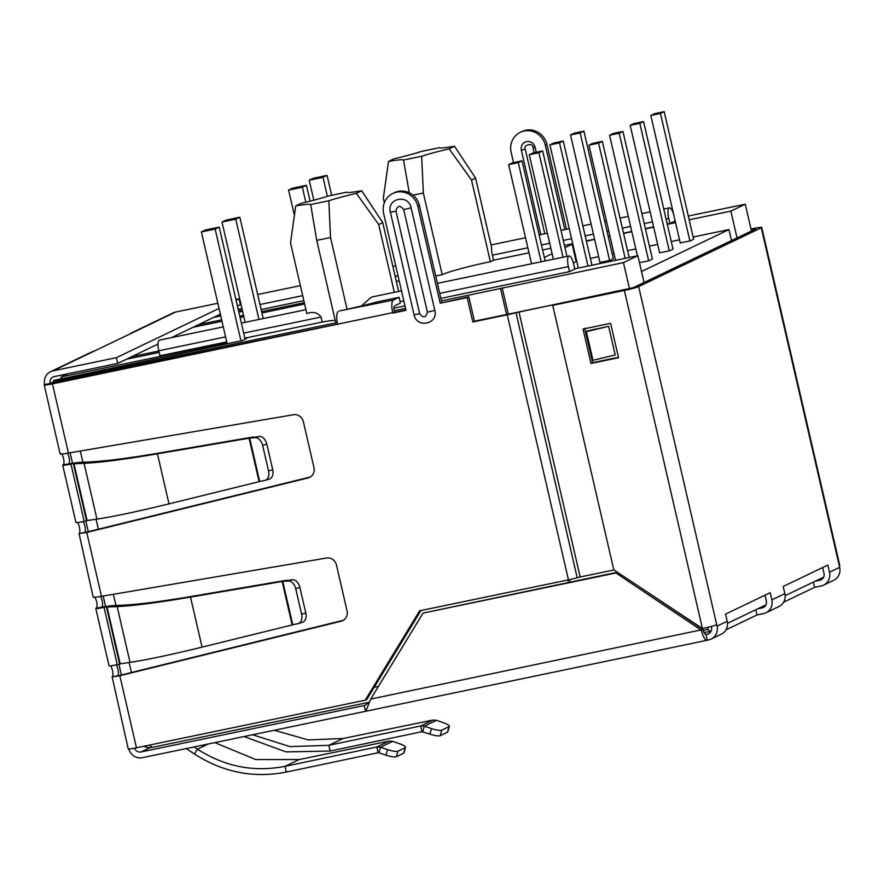 <?xml version="1.0" encoding="UTF-8"?>
<svg xmlns="http://www.w3.org/2000/svg" width="884" height="884" viewBox="0 0 884 884"><rect width="100%" height="100%" fill="white"/><g stroke="black" fill="none" stroke-linecap="round" stroke-linejoin="round"><path stroke-width="1.33" d="M130.025 333.931A11.79 11.227 64.4 0 1 132.202 332.539A11.79 11.227 64.4 0 1 134.655 331.71L94.058 351.18A11.79 11.227 -115.6 0 0 91.605 352.009L50.587 371.678A11.79 11.227 64.4 0 1 53.04 370.849L116.423 357.666L219.033 308.461M337.566 324.119L44.664 384.595A11.79 11.227 64.4 0 1 50.587 371.678M116.423 357.666L117.749 363.39L54.366 376.573A5.901 5.613 64.4 0 0 50.178 383.457L53.703 381.766M117.749 363.39L158.026 344.075M171.452 337.644L220.359 314.185M237.42 306.008L240.371 304.593L239.045 298.858L235.917 299.51M236.094 300.273L239.045 298.858M217.84 303.267L175.662 312.041A11.79 11.227 64.4 0 0 173.209 312.87L132.202 332.539M116.213 664.901A5.901 1.757 -101.7 0 1 117.959 669.221A5.901 1.757 -101.7 0 1 117.66 675.741L112.146 676.879A5.901 1.757 78.3 0 0 112.445 670.37A5.901 1.757 78.3 0 0 110.533 665.84M100.588 596.49A5.901 1.757 -101.7 0 1 102.08 600.457A5.901 1.757 -101.7 0 1 101.782 606.965L105.671 606.601L104.047 607.374A11.79 0.829 167 0 1 95.803 608.468A11.79 0.829 167 0 1 96.268 608.115A5.901 1.757 78.3 0 0 96.566 601.595A5.901 1.757 78.3 0 0 94.82 597.275M83.129 521.626A5.901 1.757 -101.7 0 1 84.886 525.947A5.901 1.757 -101.7 0 1 84.577 532.455L79.063 533.604A5.901 1.757 78.3 0 0 79.372 527.096A5.901 1.757 78.3 0 0 77.449 522.566M67.504 453.216A5.901 1.757 -101.7 0 1 69.007 457.183A5.901 1.757 -101.7 0 1 68.698 463.691L72.587 463.315L70.963 464.1A11.79 0.829 167 0 1 62.72 465.194A11.79 0.829 167 0 1 63.195 464.829A5.901 1.757 78.3 0 0 63.493 458.321A5.901 1.757 78.3 0 0 61.747 454M72.587 463.315L74.996 462.907L70.963 464.1L84.201 521.405L86.566 520.831L73.372 463.691L79.007 462.398L74.996 462.907M62.72 465.194L75.958 522.499A11.79 0.829 -13 0 0 84.201 521.405M87.074 520.566L96.942 519.107C113.207 516.687 137.23 511.604 168.999 503.869L259.1 481.669L249.067 438.221L157.44 453.823C125.185 459.326 100.732 462.498 84.068 463.327L73.958 463.757L87.074 520.566L86.566 520.831L88.102 520.289M105.671 606.601L108.08 606.181L104.047 607.374L117.274 664.691L119.649 664.105L106.456 606.965L112.08 605.673L108.08 606.181M95.803 608.468L109.03 665.785A11.79 0.829 -13 0 0 117.274 664.691M120.158 663.84L130.025 662.381C146.291 659.961 170.303 654.878 202.071 647.143L292.173 624.944L282.14 581.495L190.513 597.098C158.258 602.601 133.804 605.772 117.152 606.601L107.041 607.032L120.158 663.84L119.649 664.105L121.174 663.564M96.942 519.107L84.068 463.327L89.118 461.967L79.007 462.398M130.025 662.381L117.152 606.601L122.191 605.242L112.08 605.673M89.118 461.967C104.975 461.216 128.29 458.243 159.065 453.039L157.44 453.823L168.999 503.869M122.191 605.242C138.048 604.49 161.363 601.518 192.137 596.313L190.513 597.098L202.071 647.143M268.935 479.172A8.84 5.978 -106.7 0 0 269.311 479.084A8.84 5.978 -106.7 0 0 272.714 469.702L266.813 444.144A8.84 5.978 -106.7 0 0 259.067 436.42L249.697 438.232L259.675 481.437L264.769 480.421A8.84 5.978 -106.7 0 0 265.145 480.332A8.84 5.978 -106.7 0 0 268.548 470.951L262.647 445.392A8.84 5.978 -106.7 0 0 254.901 437.668L249.067 438.221L250.691 437.436L159.065 453.039M259.675 481.437L259.1 481.669L259.675 481.437M302.019 622.458A8.84 5.978 -106.7 0 0 302.394 622.358A8.84 5.978 -106.7 0 0 305.787 612.988L299.886 587.418A8.84 5.978 -106.7 0 0 292.14 579.705L282.781 581.506L292.748 624.712L297.853 623.695A8.84 5.978 -106.7 0 0 298.228 623.607A8.84 5.978 -106.7 0 0 301.632 614.225L295.731 588.667A8.84 5.978 -106.7 0 0 287.985 580.954L282.14 581.495L283.764 580.722L192.137 596.313M292.748 624.712L292.173 624.944L292.748 624.712M253.863 436.983L250.691 437.436M286.935 580.258L283.764 580.722M186.226 748.56L194.469 754.019L197.43 749.157L194.082 746.936M378.131 752.726L378.871 752.759L380.485 747.223L376.816 746.991L378.131 752.726L286.339 772.075C253.785 778.428 223.155 772.417 194.469 754.019M208.182 743.996L197.43 749.157C224.746 766.671 253.94 772.395 285.013 766.34L286.339 772.075M214.812 742.626L255.785 759.566L299.201 759.544L285.013 766.34L376.816 746.991L389.126 741.09L299.201 759.544M405.535 747.367A8.84 1.845 -163.8 0 1 405.203 747.709L397.955 751.179A8.84 1.845 -163.8 0 1 387.612 749.621L380.485 747.223L392.728 741.344L399.734 743.809A8.84 1.845 -163.8 0 1 405.535 747.367L403.933 752.903A8.84 1.845 -163.8 0 1 403.59 753.245L396.341 756.715A8.84 1.845 -163.8 0 1 385.999 755.157L378.871 752.759M392.728 741.344L389.126 741.09M330.185 751.046L421.988 731.698L420.662 725.963L328.859 745.311L330.185 751.046L286.007 751.897L244.028 736.549M421.988 731.698L429.856 734.129A8.84 1.845 16.2 0 0 440.199 735.687L441.801 730.151A8.84 1.845 -163.8 0 1 431.469 728.593L424.331 726.184L420.662 725.963L432.972 720.062L343.047 738.505L308.218 739.908L274.272 730.25M343.047 738.505L328.859 745.311L290.007 746.626L252.625 734.759M432.972 720.062L436.574 720.316L443.58 722.78A8.84 1.845 -163.8 0 1 449.392 726.339A8.84 1.845 -163.8 0 1 449.05 726.681L447.437 732.217A8.84 1.845 16.2 0 0 447.779 731.875L449.392 726.339M440.199 735.687L447.437 732.217M436.574 720.316L424.331 726.184L422.718 731.731M441.801 730.151L449.05 726.681M711.333 626.458L711.532 627.297A5.901 5.613 64.4 0 1 707.344 634.182L705.962 634.469L707.288 640.193A11.79 3.503 -101.7 0 1 707.045 640.281A11.79 3.503 -101.7 0 1 701.399 630.292L615.96 572.976L423.06 613.098L370.705 699.067L365.843 711.244L142.357 757.687A11.79 11.227 64.4 0 1 128.81 749.002M365.567 711.266L364.252 705.531L141.031 751.964A5.901 5.613 64.4 0 1 134.445 748.184M757.676 608.822L762.152 607.894A5.901 5.613 64.4 0 0 766.351 601.01L765.003 595.197M815.335 581.175L819.811 580.247A5.901 5.613 -115.6 0 0 823.999 573.362L822.661 567.55M365.004 705.377L369.291 702.084M705.708 634.513L705.962 634.469A5.901 1.757 -101.7 0 1 705.841 634.502A5.901 1.757 -101.7 0 1 703.023 629.507L639.121 586.644M617.364 572.246L423.06 613.098M615.96 572.976L617.419 572.279M370.705 699.067L703.023 629.507M813.424 582.081L814.639 587.319L783.622 602.203M755.776 609.739L756.98 614.977L725.963 629.85M60.543 453.37C59.261 454.321 61.88 454.21 68.411 453.05L293.4 414.751A8.84 8.42 64.4 0 1 303.367 421.679L313.986 467.702A8.84 8.42 64.4 0 1 307.997 477.957L86.742 532.455L79.063 533.604L93.174 597.087M84.599 532.544L88.367 531.682L86.742 532.455L101.494 596.324L326.483 558.025A8.84 8.42 64.4 0 1 336.439 564.953L347.069 610.977A8.84 8.42 64.4 0 1 341.069 621.231L119.826 675.73L112.146 676.879L128.213 748.881A11.79 0.829 -13 0 0 136.456 747.787L365.191 700.216L419.635 610.811L568.445 579.86A11.79 0.829 -13 0 0 577.197 577.782L516.002 312.715A11.79 0.829 167 0 1 507.261 314.792L472.807 321.964L474.432 321.179L468.807 296.825L440.177 303.223L417.823 206.37A18.277 17.404 -115.6 0 0 392.827 193.441A18.277 17.404 -115.6 0 0 383.645 213.475L406.01 310.328L392.783 313.08A11.79 3.503 -101.7 0 1 393.38 300.063L339.555 310.903A47.172 3.293 -13 0 0 377.015 301.919L399.071 297.333L400.386 303.068L394.706 305.787A5.901 1.757 78.3 0 0 394.408 312.306L52.443 383.866A11.79 0.829 -13 0 1 44.2 384.96L60.101 453.812M93.627 596.645C92.334 597.595 94.964 597.485 101.494 596.324M117.671 675.818L121.451 674.956L119.826 675.73L136.456 747.787M338.263 311.522A11.79 3.503 78.3 0 0 337.666 324.538M399.071 297.333L393.38 300.063M405.911 309.908L394.408 312.306M307.997 477.957L309.621 477.172A8.84 8.42 -115.6 0 0 310.339 476.962M309.621 477.172L88.367 531.682M341.069 621.231L342.694 620.446A8.84 8.42 -115.6 0 0 343.412 620.236M342.694 620.446L121.451 674.956M420.961 610.535L366.816 699.432L365.191 700.216M441.801 302.438L419.447 205.585A18.277 17.404 -115.6 0 0 394.452 192.657L392.827 193.441M472.807 321.964L467.183 297.61L440.177 303.223M467.183 297.61L468.807 296.825M474.432 321.179L625.397 289.786M595.562 329.025L585.484 331.456L586.346 331.677L592.965 360.329L615.209 354.97L608.601 326.318L586.766 331.146M390.352 212.083C386.673 198.215 408.342 193.707 411.115 207.762L434.806 310.35C438.475 324.218 416.806 328.726 414.032 314.671L390.352 212.083A9.138 0.641 -13 0 0 395.977 211.154C397.358 205.431 399.933 204.889 403.701 209.552L427.381 312.129C426.011 317.853 423.436 318.395 419.668 313.743L395.977 211.154M613.927 569.97L580.169 576.987L518.974 311.93L580.169 576.987L577.197 577.782M625.297 289.366L516.002 312.715M513.516 162.612L511.14 152.335A18.277 17.404 64.4 0 1 520.322 132.302A18.277 17.404 64.4 0 1 524.124 131.009A18.277 17.404 64.4 0 1 545.306 145.23L564.788 229.597M520.322 132.302L521.947 131.517A18.277 17.404 64.4 0 1 525.748 130.235A18.277 17.404 64.4 0 1 546.931 144.446L566.511 229.243M536.256 152.28L535.118 147.352A7.37 7.017 -115.6 0 0 525.041 142.136A7.37 7.017 -115.6 0 0 521.339 150.214L540.82 234.591M711.123 639.077L721.267 634.215A11.79 11.227 -115.6 0 0 727.189 621.286L725.543 614.126L770.207 592.7L771.854 599.871A11.79 11.227 64.4 0 1 765.931 612.789L778.926 606.557A11.79 11.227 -115.6 0 0 784.848 593.639L783.191 586.468L827.855 565.053L829.512 572.213A11.79 11.227 64.4 0 1 823.59 585.142L833.745 580.28A11.79 11.227 -115.6 0 0 839.667 567.351L761.268 227.785L638.646 286.593L717.046 626.148A11.79 11.227 -115.6 0 1 711.123 639.077A11.79 11.227 -115.6 0 1 708.67 639.905L707.288 640.193M823.59 585.142A11.79 11.227 64.4 0 1 821.137 585.97L814.639 587.319M765.931 612.789A11.79 11.227 64.4 0 1 763.478 613.618L756.98 614.977M751.102 229.464L755.754 228.934L633.132 287.731L552.732 305.345L624.38 290.438L702.437 628.568A11.79 0.829 167 0 0 716.714 624.723M638.646 286.593A11.79 0.829 167 0 1 624.38 290.438M618.535 357.722L590.976 363.457L583.042 329.069L610.601 323.334L618.535 357.722M552.732 305.345L613.805 569.882L702.437 628.568M839.336 565.915A11.79 0.829 -13 0 0 839.8 565.561L761.732 227.42A11.79 0.829 -13 0 0 753.5 228.525L751.002 229.033M585.484 331.456L592.103 360.108L592.965 360.329M618.446 357.302L592.6 362.672L584.667 328.284M592.6 362.672L590.976 363.457M608.601 326.318L586.346 331.677M675.177 220.967L669.895 223.497L668.746 218.481A9.58 2.851 -101.7 0 1 669.232 207.906A9.58 2.851 -101.7 0 1 669.431 207.839A9.58 2.851 -101.7 0 1 673.895 215.409M527.847 247.785L492.377 255.167A9.58 2.851 -101.7 0 1 491.659 247.752L475.57 178.082L471.515 180.027L490.366 261.697L493.526 260.183L528.997 252.802M569.528 271.631L568.368 266.614A9.58 2.851 -101.7 0 1 568.865 256.04A9.58 2.851 -101.7 0 1 569.064 255.973A9.58 2.851 -101.7 0 1 573.65 264.084L574.81 269.101L569.528 271.631L440.873 298.394M401.502 290.814L371.313 297.123L361.379 305.963M384.341 202.756L383.324 198.37L388.518 161.429A38.321 2.685 167 0 1 403.513 160.015L409.259 192.767M335.202 320.317A38.321 2.685 -13 0 0 322.229 322.041L321.069 317.024C317.544 312.483 312.803 311.345 306.825 313.588L290.504 242.879L295.709 205.939A38.321 2.685 167 0 1 310.693 204.524L316.748 240.404L335.6 322.074L337.124 321.754M823.623 577.197L785.147 595.65M765.964 604.844L727.488 623.297M737.035 237.907L730.847 211.11L745.267 204.193L751.455 231M629.507 288.847L623.452 262.614L637.872 255.697L644.06 282.493M711.145 631.132A14.741 4.387 -101.7 0 1 710.924 631.198A14.741 4.387 -101.7 0 1 708.139 629.397L707.675 627.386M708.139 629.397L703.244 630.414M745.267 204.193L688.293 216.05M67.814 373.777L61.294 376.904L226.912 342.583M244.99 338.815L246.592 338.484L242.117 340.627L54.068 380.374A14.741 1.028 167 0 0 53.482 380.816A14.741 1.028 167 0 0 63.792 379.457L337.257 322.572M394.109 310.748L405.557 308.372M441.447 300.903L623.452 262.614M637.872 255.697L574.744 268.824M530.831 263.918L531.494 263.598M544.334 257.443L552.124 253.708M564.953 247.553L572.788 243.984M586.39 241.155L594.645 239.431M608.247 236.603L609.971 236.249M623.574 233.42L631.828 231.707M645.442 228.868L653.696 227.155M667.298 224.326L675.553 222.613M689.155 219.785L730.847 211.11M241.94 308.439L238.161 309.223M219.077 314.803L220.436 314.516M238.514 310.759L242.293 309.975M242.614 311.367L238.835 312.151M220.757 315.908L213.718 317.378M198.447 324.693L221.663 319.864M239.752 316.107L243.531 315.323M261.609 311.555L304.317 302.715M304.615 303.986L261.929 312.947M243.851 316.704L240.072 317.489M221.995 321.257L193.088 327.268M131.86 356.628L158.833 351.014M159.153 352.407L126.5 359.202M669.895 223.497L667.232 224.05M653.63 226.879L645.375 228.602M631.773 231.431L623.518 233.144M609.905 235.973L608.181 236.337M594.578 239.166L586.324 240.879M572.721 243.708L564.467 245.432M550.865 248.26L542.599 249.973M490.366 261.697A38.321 2.685 -13 0 0 442.199 274.692L423.348 193.021L421.646 156.236A38.321 2.685 167 0 1 449.149 148.821L471.515 180.027M435.713 276.04L442.199 274.692M399.192 280.825L396.33 281.421M303.842 300.659L261.145 309.533M404.971 305.853L393.944 308.151M322.229 322.041L244.835 338.141M226.757 341.898L159.938 355.788L158.777 350.782A9.58 2.851 -101.7 0 1 159.474 340.13L223.287 326.859M572.114 244.117L576.169 261.686M570.136 582.07L569.572 579.628M508.278 314.14L502.2 287.83M568.412 582.434L567.848 579.981M506.554 314.505L500.576 288.604M211.519 347.081L211.21 345.721M61.615 378.297L61.294 376.904M298.737 305.256L298.427 303.897M492.377 255.167L493.526 260.183M398.64 291.411L382.75 222.591L361.678 190.767A38.321 2.685 167 0 1 346.694 192.182L328.561 195.95A38.321 2.685 167 0 1 301.046 203.375L295.709 205.939M475.57 178.082L454.498 146.258L449.149 148.821M454.498 146.258A38.321 2.685 167 0 1 439.503 147.672L421.37 151.44A38.321 2.685 167 0 1 393.866 158.866L388.518 161.429M403.513 160.015L421.646 156.236M413.016 195.176L423.348 193.021M310.693 204.524L328.826 200.756A38.321 2.685 167 0 1 356.329 193.331L361.678 190.767M356.329 193.331L378.695 224.547L382.75 222.591M378.695 224.547L394.341 292.306M347.092 309.289L330.528 237.542L328.826 200.756M330.528 237.542L316.748 240.404M641.519 271.51L728.969 229.575L731.499 240.558M728.969 229.575L693.133 237.023M679.531 239.851L671.276 241.575M657.674 244.404L649.42 246.117M635.817 248.945L627.563 250.669M613.949 253.498L612.225 253.852M598.623 256.68L590.368 258.404M576.799 261.388L573.385 263.023M599.949 262.404L610.059 260.404L613.341 258.658M680.238 242.912L690.371 240.901L693.631 239.166M673 249.056L669.74 250.791L659.619 252.802M639.486 262.681L649.121 260.681L652.381 258.946M659.63 252.89L630.193 125.351L633.927 123.561L643.574 121.561L639.839 123.351L630.193 125.351M639.839 123.351L669.276 250.89M673.044 249.211L643.574 121.561M563.042 257.222L538.92 152.733L542.654 150.943L566.998 256.404M553.395 259.233L529.273 154.744L538.92 152.733M542.654 150.943L533.008 152.954L529.273 154.744M541.174 261.774L518.289 162.623L522.024 160.833L545.141 260.946M531.538 263.775L508.643 164.634L518.289 162.623M522.024 160.833L512.377 162.844L508.643 164.634M599.971 262.504L570.523 134.965L574.257 133.164L583.904 131.163L580.169 132.954L570.523 134.965M580.169 132.954L609.617 260.493M613.374 258.813L583.904 131.163M637.397 255.796L609.562 135.252L613.297 133.451L622.944 131.451L619.209 133.241L609.562 135.252M619.209 133.241L648.657 260.78M652.414 259.1L622.944 131.451M680.26 243.001L650.812 115.461L654.547 113.671L664.193 111.671L660.459 113.461L650.812 115.461M660.459 113.461L689.907 240.989M693.664 239.321L664.193 111.671M578.346 268.073L549.892 144.854L553.638 143.064L563.274 141.053L559.539 142.843L549.892 144.854M559.539 142.843L587.993 266.073M591.949 265.244L563.274 141.053M615.54 260.338L588.943 145.142L592.678 143.352L602.313 141.341L598.579 143.131L588.943 145.142M598.579 143.131L625.176 258.338M629.143 257.509L602.313 141.341M240.956 340.87L215.143 229.067L201.364 231.928L205.431 229.984L219.21 227.122L245.089 339.213M201.364 231.928L227.177 343.743M258.924 319.444L235.774 219.177L221.995 222.039L245.144 322.317M221.995 222.039L226.05 220.094L239.829 217.221L263.222 318.549M219.21 227.122L215.143 229.067M235.774 219.177L239.829 217.221M305.82 202.237L302.361 187.242L288.582 190.104L292.637 188.159L306.416 185.297L310.085 201.176M288.582 190.104L294.483 215.674M327.367 196.336L322.992 177.352L309.212 180.214L313.82 200.204M309.212 180.214L313.267 178.27L327.047 175.397L331.644 195.309M306.416 185.297L302.361 187.242M322.992 177.352L327.047 175.397M53.04 370.849L94.058 351.18M134.655 331.71L175.662 312.041M60.421 378.54L61.549 377.998M101.837 607.209L96.268 608.115M68.753 463.923L63.195 464.829M254.901 437.668L259.067 436.42M262.647 445.392L266.813 444.144M268.548 470.951L272.714 469.702M287.985 580.954L292.14 579.705M295.731 588.667L299.886 587.418M301.632 614.225L305.787 612.988M385.999 755.157L387.612 749.621M396.341 756.715L397.955 751.179M403.59 753.245L405.203 747.709M429.856 734.129L431.469 728.593M141.031 751.964L150.192 747.566M707.344 634.182L709.664 633.066M764.472 606.778L762.152 607.894M822.131 579.13L819.811 580.247M68.411 453.05L52.443 383.866M417.823 206.37L419.447 205.585M568.445 579.86L507.261 314.792M414.032 314.671A9.138 0.641 -13 0 0 419.668 313.743M427.381 312.129A9.138 0.641 -13 0 0 434.806 310.35M411.115 207.762A9.138 0.641 167 0 1 403.701 209.552M546.931 144.446L545.306 145.23M535.085 147.219L532.975 147.551C533.251 142.501 522.787 144.678 525.262 149.153L521.339 150.214M534.168 152.711L532.975 147.551M525.262 149.153L544.798 233.763M717.046 626.148L727.189 621.286M829.512 572.213L839.667 567.351M771.854 599.871L784.848 593.639M751.875 229.299L752.185 230.647M668.746 218.481L666.072 219.033M652.469 221.862L644.215 223.586M630.612 226.415L622.358 228.127M608.756 230.956L607.032 231.321M593.418 234.149L585.164 235.862M571.561 238.691L563.307 240.415M549.704 243.244L541.45 244.956M568.368 266.614L439.713 293.377M403.822 300.836L400.054 301.621M149.772 745.013A14.741 4.387 78.3 0 0 152.877 747.256L369.125 702.283M378.418 686.404L374.219 687.277M63.792 379.457L64.145 380.993M80.311 451.028L82.897 462.233M96.058 519.24L98.367 529.218M113.384 594.302L115.981 605.507M129.141 662.514L131.44 672.492M398.043 275.808L395.17 276.405M302.682 295.643L259.984 304.527M321.069 317.024L243.675 333.124M225.597 336.881L158.777 350.782M259.211 481.625L260.316 481.239M292.295 624.9L293.389 624.513M265.145 480.332L269.311 479.084M298.228 623.607L302.394 622.358M365.843 711.244L707.045 640.281M704.051 632.624L710.924 631.198M143.805 746.262A14.741 14.741 0 0 0 152.877 747.256M121.395 674.967L118.92 664.282M105.616 606.612L103.174 596.037M88.312 531.693L85.847 521.007M72.532 463.327L70.09 452.763M54.012 383.092L53.482 380.816M395.723 265.786L392.861 266.382M300.372 285.62L257.675 294.505M669.431 207.839L663.762 209.011M650.16 211.851L641.906 213.563M628.303 216.392L620.038 218.105M606.435 220.934L604.711 221.298M591.109 224.127L582.854 225.84M569.252 228.669L560.997 230.392M547.384 233.221L539.13 234.934M525.527 237.763L491.007 244.945M305.93 309.676L241.365 323.102M569.064 255.973L437.392 283.355"/></g></svg>
